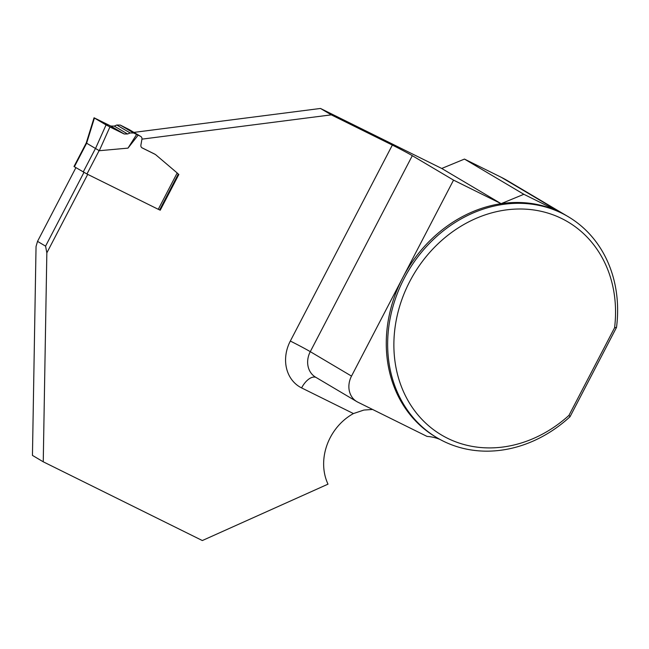 <?xml version="1.0" encoding="UTF-8"?>
<svg xmlns="http://www.w3.org/2000/svg" width="649" height="649" viewBox="0 0 649 649"><rect width="100%" height="100%" fill="white"/><g stroke="black" fill="none" stroke-linecap="round" stroke-linejoin="round"><path stroke-width="0.97" d="M114.281 126.101L127.593 133.994L124.137 133.962L110.776 126.044L94.43 118.037L106.055 124.933L124.137 133.962L110.776 126.044L114.281 126.101L116.779 125.022L120.284 125.079L129.046 129.5A3.083 2.637 -59.3 0 1 129.192 129.581A3.083 2.637 -59.3 0 1 129.338 129.678M124.137 133.962L109.908 126.969L99.289 150.714L86.244 142.983L73.994 166.517L86.958 173.997L158.267 209.303L177.177 172.967L178.28 174.078M99.289 150.714L127.991 148.126L138.156 135.146L140.646 136.379A3.083 2.637 120.7 0 1 140.792 136.46A3.083 2.637 120.7 0 1 141.928 139.284L140.906 145.035A3.083 2.637 120.7 0 0 142.042 147.85A3.083 2.637 120.7 0 0 142.188 147.931L154.584 154.064A10.279 8.786 -59.3 0 1 155.079 154.332A10.279 8.786 -59.3 0 1 156.117 155.07L177.177 172.967M178.305 174.029L159.63 209.903L158.267 209.303M138.156 135.146L133.645 133.004L130.189 132.972L116.779 125.022M127.593 133.994L130.189 132.972M110.776 126.044L94.056 117.785L109.908 126.969M127.991 148.126L136.623 134.465M568.191 216.677L507.429 180.649A128.526 109.819 120.7 0 0 501.19 177.266L560.574 212.474A128.526 109.819 120.7 0 0 501.109 203.672A128.526 109.819 120.7 0 0 402.761 277.658A128.526 109.819 120.7 0 0 435.714 436.972L437.093 437.791A128.526 109.819 120.7 0 0 570.017 416.747L616.509 327.429A128.526 109.819 120.7 0 0 568.191 216.677A128.526 109.819 120.7 0 0 408.172 271.225A128.526 109.819 120.7 0 0 437.093 437.791M43.248 461.804L32.45 455.395L36.044 246.466L37.528 241.371L45.568 246.141L46.842 252.867L43.248 461.804L202.334 540.544L328.005 484.154A51.409 43.929 -59.3 0 1 353.429 413.567L301.607 387.915A16.452 8.526 116.3 0 1 315.998 377.41M372.583 409.462L363.894 410.054L353.429 413.567M440.144 439.519A51.409 43.929 120.7 0 0 427.083 436.436L357.786 402.137A20.565 17.572 120.7 0 1 356.788 401.593A20.565 17.572 120.7 0 1 351.515 376.104L453.537 180.122L412.302 155.679L310.279 351.661L351.515 376.104M523.84 194.286L501.109 203.672L441.726 168.464L464.457 159.078L523.84 194.286L560.574 212.474M501.19 177.266L464.457 159.078M453.537 180.122L501.109 203.672M301.607 387.915A37.017 31.631 -59.3 0 1 290.322 341.058L392.337 145.076L331.29 114.857L320.492 108.456L441.726 168.464M392.337 145.076A16.452 0.552 -152.5 0 1 412.302 155.679M570.017 416.747L568.97 415.368L614.587 327.745L616.509 327.429M75.892 167.669L37.528 241.371M83.94 172.423L45.568 246.141M87.704 174.37L46.842 252.867M155.079 154.332L154.673 154.097A10.279 8.786 120.7 0 0 154.178 153.821L141.847 147.721M159.532 209.887L160.23 210.227L178.84 174.484L178.232 173.964M141.953 139.146L331.29 114.857M320.492 108.456L133.921 132.388M568.97 415.368A123.886 105.86 -59.3 0 1 401.317 386.374A123.886 105.86 -59.3 0 1 491.626 212.896A123.886 105.86 -59.3 0 1 614.587 327.745M178.248 174.135L178.84 174.484M159.638 209.878L160.23 210.227M99.102 150.665L86.958 173.997M140.646 136.379L129.046 129.5M120.284 125.079L133.645 133.004M83.21 172.009L95.565 148.28M86.723 143.04L74.367 166.769M94.43 118.037L86.682 143.023M95.598 148.313L106.055 124.933M154.584 154.064L154.178 153.821M290.322 341.058A16.452 0.552 -152.5 0 1 310.279 351.661A20.565 17.572 120.7 0 0 315.552 377.15L356.788 401.593M86.22 143.056L94.056 117.785M140.792 136.46L129.192 129.581"/></g></svg>
